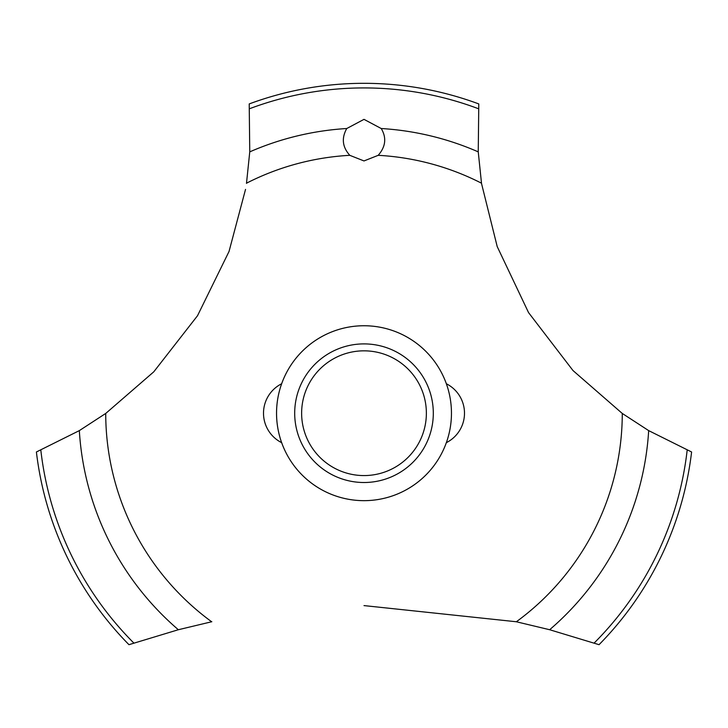 <?xml version="1.0" encoding="UTF-8"?>
<svg xmlns="http://www.w3.org/2000/svg" width="728" height="728" viewBox="0 0 728 728"><rect width="100%" height="100%" fill="white"/><g stroke="black" fill="none" stroke-linecap="round" stroke-linejoin="round"><path stroke-width="1.09" d="M105.869 413.349L79.325 430.621L36.4 451.988A329.884 329.884 0 0 0 128.956 644.68L178.351 629.729L211.83 621.721M451.46 413.204A87.46 87.46 0 0 1 364 500.664A87.46 87.46 0 0 1 276.54 413.204A87.46 87.46 0 0 1 364 325.744A87.46 87.46 0 0 1 451.46 413.204A87.46 87.46 0 0 0 320.274 337.464A87.46 87.46 0 0 0 320.274 488.943A87.46 87.46 0 0 0 451.46 413.204M245.527 189.398L229.029 251.479L197.516 315.724L153.772 371.826L105.724 413.459A258.276 258.276 0 0 0 211.639 621.758M364 605.596L516.361 621.758A258.276 258.276 0 0 0 622.276 413.459L573 370.552L528.546 312.594L497.215 246.601L481.563 183.674M481.49 183.192A258.276 258.276 0 0 0 378.214 155.319L364 160.943L349.786 155.319A258.276 258.276 0 0 0 246.51 183.192M349.931 155.455C342.387 147.174 341.332 138.193 346.765 128.519L364 119.356L381.226 128.519C386.75 137.838 385.694 146.819 378.069 155.455M481.517 183.374L478.241 151.87L478.787 103.931A329.884 329.884 0 0 0 249.213 103.931L249.759 151.87L246.483 183.374M516.17 621.721L549.649 629.729L599.044 644.68A329.884 329.884 0 0 0 691.6 451.988L648.675 430.621L622.131 413.349M294.694 413.204A69.306 69.306 0 0 1 364 343.898A69.306 69.306 0 0 1 433.306 413.204A69.306 69.306 0 0 1 364 482.509A69.306 69.306 0 0 1 294.694 413.204M301.629 413.204A62.371 62.371 0 0 0 364 475.575A62.371 62.371 0 0 0 426.371 413.204A62.371 62.371 0 0 0 364 350.832A62.371 62.371 0 0 0 301.629 413.204M381.235 128.519A285.212 285.212 0 0 1 478.241 151.87M249.567 108.718A325.279 325.279 0 0 1 478.433 108.718M249.759 151.87A285.212 285.212 0 0 1 346.765 128.519M687.177 450.122A325.279 325.279 0 0 1 594.175 643.033M648.675 430.621A285.212 285.212 0 0 1 549.649 629.729M178.351 629.729A285.212 285.212 0 0 1 79.325 430.621M133.825 643.033A325.279 325.279 0 0 1 40.823 450.122M281.654 383.747A32.988 32.988 0 0 0 281.654 442.67M446.346 442.67A32.988 32.988 0 0 0 446.346 383.747"/></g></svg>

